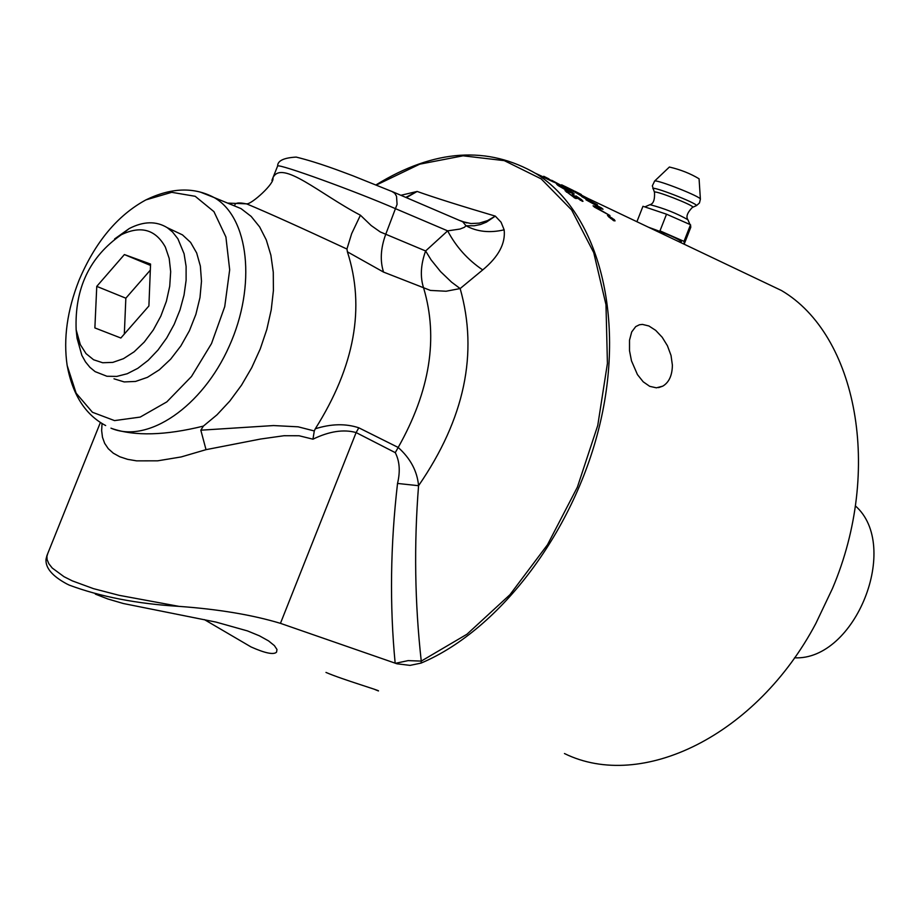 <?xml version="1.0" encoding="UTF-8"?>
<svg xmlns="http://www.w3.org/2000/svg" width="920" height="920" viewBox="0 0 920 920"><rect width="100%" height="100%" fill="white"/><g stroke="black" fill="none" stroke-linecap="round" stroke-linejoin="round"><path stroke-width="1.38" d="M575.805 197.374L576.621 198.501L575.08 198.202L565.029 190.624L573.39 196.708L574.54 196.96L572.366 194.442L579.473 199.329L580.554 199.605L579.772 198.708L575.954 195.891L581.578 199.686L582.992 201.319L575.805 197.374L575.943 198.559M580.509 199.743L582.233 201.308M580.244 200.376L580.554 199.605M574.207 197.765L574.517 197.018L575.609 197.834M563.351 185.633L576.679 192.452M573.62 190.658L565.018 186.427L573.62 190.658M569.158 189.37L571.274 190.486M569.399 189.589L567.284 188.462M576.736 192.303L561.614 184.805M574.781 191.187L581.313 194.499L574.747 191.268M597.436 204.734L581.842 196.696L597.31 205.045M614.261 219.592L615.066 220.88L613.606 220.685L607.476 215.51L614.261 219.592M609.316 216.154L608.108 215.947L608.798 216.993L614.445 220.42L609.316 216.154M611.811 217.844L613.295 219.523L610.719 218.546L608.603 216.315L611.742 218.028M611.259 218.281L612.639 219.029L611.317 218.12M576.023 192.498L581.934 196.408L572.688 190.67L589.893 199.433L575.943 192.705M596.286 207.437L599.553 208.357M594.251 206.908L595.505 207.23M601.496 207.943L603.048 209.242L595.528 207.184L609.948 215.533L594.492 207.138L593.055 205.804L600.726 207.931L585.948 199.789L601.496 207.943L601.415 208.817M600.726 207.931L600.472 208.587M548.55 179.642L549.251 179.964M558.428 184.276L549.447 179.48L558.337 184.494M551.759 180.331L564.834 187.335L551.712 180.446M535.659 173.362L542.328 176.479M545.192 178.066L546.905 178.779M571.884 192.855L573.102 193.763M558.141 185.541L558.923 185.886M567.858 190.888L571.17 191.797L559.003 185.667L567.697 191.28M561.418 186.219L574.264 193.959L569.537 192.177L558.21 185.598L556.715 184.31L561.303 186.518M548.918 178.894L543.72 176.283L548.918 178.894M47.817 553.403L46.023 559.21C45.321 567.812 52.21 576.035 66.711 583.878L69.253 585.12C100.337 596.7 136.919 603.784 179.009 606.372C218.569 609.224 252.379 614.882 280.45 623.346L396.968 663.792L410.09 665.379L421.118 663.078C500.791 629.441 576.012 529.126 600.599 421.176C625.37 313.168 597.195 212.474 536.67 174.006C487.876 145.44 434.343 149.063 376.061 184.862M95.323 594.101L107.801 598.966L123.245 603.497L216.016 622.092L247.468 630.913L259.428 635.823L268.571 640.906L274.401 645.621L276.977 649.508L276.54 652.176C273.642 654.959 265.144 653.223 251.045 646.944L204.401 619.62M325.979 672.428C342.734 679.684 381.535 690.989 378.384 690.943L374.728 689.436M753.572 277.242L781.505 290.536C856.842 334.846 882.924 469.947 832.416 588.616L815.856 623.438C756.619 735.459 641.665 791.556 564.466 753.537M672.382 365.136C672.244 375.383 669.058 382.375 662.803 386.135L656.42 387.826L649.704 386.331L643.206 381.811L637.445 374.589L631.476 360.835L629.51 350.692L629.51 340.17L631.706 331.924L635.731 326.6L639.423 324.772L642.413 324.403L648.887 325.967L655.672 330.349L662.193 337.26L667.402 345.702L671.025 355.442L672.382 365.136M175.179 231.437L182.47 234.876L190.601 242.397L196.673 252.965L200.364 266.121L201.492 281.221L199.985 297.562L195.891 314.341L189.416 330.717L180.872 345.897L170.683 359.133L159.355 369.782L147.441 377.338L135.539 381.443L124.2 381.926L113.988 378.798M114.609 238.947L129.237 228.551C143.52 221.191 156.193 220.903 167.267 227.689L172.546 231.989L177.893 238.774L184.08 253.736L186.105 266.409L186.105 280.335L184.046 295.021L180.021 309.891L174.167 324.38L166.715 337.962L157.941 350.094L148.177 360.341L137.804 368.322L127.213 373.738L116.794 376.406L106.927 376.257L95.128 371.634L89.941 367.344L85.491 361.882L81.846 355.327L77.05 338.215L76.383 331.257M96.761 286.373L124.395 254.564L150.558 264.063L148.902 305.969L120.842 338.019L94.875 327.922L96.761 286.373L125.844 298.195L150.316 270.147M124.326 334.029L125.844 298.195M124.395 254.564L150.5 265.42M165.358 247.089L169.188 258.393L170.671 271.642L169.728 286.189L166.393 301.277L160.839 316.112L153.329 329.947L144.279 342.044L134.159 351.785L123.475 358.673L112.803 362.388L102.672 362.744L93.598 359.766L86.02 353.602L80.316 344.609L76.153 329.797C74.566 288.408 89.654 256.703 121.417 234.68C140.886 225.354 155.537 229.482 165.358 247.089M794.489 657.811C855.312 660.87 901.174 545.928 855.347 505.862M648.508 227.24C667.276 233.944 678.247 238.751 681.398 241.661M666.529 214.199L659.985 230.851L684.02 241.362L684.319 243.8L690.782 227.297L690.529 224.744L666.529 214.199L642.965 206.287L636.904 221.72M684.02 241.362L690.529 224.744M669.219 167.198L669.392 167.026C680.605 169.659 690.494 173.581 699.073 178.79L700.384 199.123M78.982 280.404C95.128 242.19 117.438 215.349 145.935 199.881L171.706 192.314L195.201 196.293L213.946 211.646L225.906 236.992L229.678 269.79L224.733 306.636L211.531 343.539L191.498 376.487L166.819 401.89L140.208 417.082L114.528 420.601L92.437 412.275L76.13 393.185L67.148 365.459C63.25 338.721 67.206 310.373 78.982 280.404M421.118 663.078L421.256 661.101C414.816 603.14 413.908 544.674 418.565 485.702C417.243 471.201 410.458 458.459 398.187 447.453L358.8 427.8C345.621 423.441 331.119 423.775 315.296 428.789L314.284 430.962L298.16 426.822L273.516 425.558L200.824 430.192L206.022 449.661L260.624 439.024L284.015 435.723L299.08 435.758L312.961 439.185L314.284 430.962M102.039 423.487L101.648 430.663L102.488 437.31L104.673 443.359L108.272 448.695L113.309 453.192L119.761 456.757L127.581 459.333L136.608 460.862L157.619 460.828L181.171 456.941L206.022 449.661M111.837 428.513C134.699 436.333 165.22 435.528 203.377 426.109L200.824 430.192M312.961 439.185C329.245 431.284 343.643 429.077 356.12 432.572L358.8 427.8M280.45 623.346L356.12 432.572L395.266 452.64L398.187 447.453C429.939 391.172 438.449 338.146 423.729 288.362C420.026 277.184 420.659 264.718 425.615 250.964L431.077 259.842L440.565 271.618L451.582 282.164L460.149 288.558L482.712 269.916C467.751 259.82 456.067 246.802 447.66 230.862L425.615 250.964L380.259 231.943L371.209 225.561L360.421 215.211C320.309 194.35 281.601 159.011 272.872 177.905L271.917 180.366M395.266 452.64C399.648 461.138 400.395 471.408 397.532 483.448L418.565 485.702C464.6 418.853 478.469 353.142 460.149 288.558L446.108 291.237L430.422 290.421L383.548 272.09C379.948 260.854 380.65 248.342 385.641 234.542L397.072 204.367L396.52 196.236L394.795 193.327L391.851 191.383M395.45 663.32L408.135 660.617L421.256 661.101L466.98 634.225L509.944 594.711L547.515 544.709L577.38 487.151L597.747 425.477L607.418 363.434L605.981 304.692L593.733 252.609L571.642 209.978L541.202 178.894L504.309 160.643L463.082 155.802L419.727 164.174L376.429 185M179.009 606.372L119.163 595.332L93.403 588.627L72.346 580.888L64.032 576.713L52.244 568.042L48.829 563.718L47.081 559.567L46.908 555.645L48.461 551.804M277.633 165.991C277.575 160.758 283.762 157.791 296.194 157.09C319.378 162.817 341.205 171.465 352.808 175.755L393.208 192.004L462.783 221.835L466.003 225.745C477.089 231.794 489.808 233.162 504.148 229.827L501.066 222.214L495.305 216.119L486.392 222.145L480.527 224.503L474.294 225.768L466.003 225.745L464.416 227.297L460.023 229.045L447.66 230.862L395.864 208.828C354.867 191.004 279.002 163.541 277.644 165.991L277.495 166.347M234.749 206.022C234.404 202.779 238.464 202.101 246.916 203.998L246.916 203.998C267.72 212.658 300.771 227.539 346.07 248.641L346.955 248.952L351.647 233.68L360.421 215.211M346.966 248.952L347.392 251.815L383.548 272.09M405.789 197.397L417.139 191.452L400.878 195.293M482.712 269.916C498.525 256.841 505.666 243.478 504.148 229.827M315.296 428.789C354.671 366.367 365.378 307.384 347.392 251.815M203.377 426.109L216.982 414.828L229.804 401.062L241.5 385.204L251.735 367.666L260.256 348.91L266.811 329.464L271.227 309.844L273.401 290.593L273.274 272.205L270.882 255.185L266.294 239.959L259.658 226.929L251.148 216.395L241.028 208.61L228.482 203.458M406.364 197.639L417.139 191.452C434.734 197.696 460.793 205.919 495.305 216.119L487.519 220.616L479.251 223.134L470.959 223.537L462.323 221.582M459.436 220.397L466.911 222.95L461.069 221.099M581.578 199.686L581.302 200.41M566.731 191.44L566.444 192.153M598.092 207.126L597.816 207.851M572.769 192.579L572.493 193.292M649.474 204.884L649.969 204.665C664.263 208.414 676.901 213.428 687.884 219.708L687.918 219.799M644.828 206.908L649.969 204.665C653.372 203.895 654.879 199.812 654.499 192.406L654.453 192.303C653.028 189.405 693.599 205.137 692.852 207.195L692.357 207.425C687.309 212.669 685.814 216.763 687.884 219.708L690 224.514M652.889 188.692C651.245 185.38 697.337 203.251 696.474 205.597L699.442 203.009L700.396 199.191C701.454 196.914 657.558 179.526 654.649 181.033L652.337 185.851L654.465 192.326M654.384 181.274L669.392 167.026M397.532 483.448C390.39 545.261 389.597 605.188 395.163 663.216M110.975 428.168C147.499 444.107 202.434 406.847 229.298 346.092C256.611 285.556 248.917 217.235 214.141 197.558L200.445 192.142M571.998 192.544L571.745 193.189M536.67 174.006L553.691 182.114M564.719 187.358L576.069 192.763M577.576 193.476L586.12 197.547M589.306 199.065L781.505 290.536M182.47 234.876L167.267 227.689M76.153 329.797L77.05 338.215M121.417 234.68L129.237 228.551M692.852 207.207L695.899 205.861M658.57 387.63L662.756 386.159M100.406 422.452L46.908 555.645M46.023 559.21L46.908 555.657M277.644 165.991L272.872 177.905C275.207 183.137 251.447 204.401 246.836 203.837L227.642 203.101M145.935 199.881C171.189 187.577 193.936 186.806 214.141 197.558L241.028 208.61M67.148 365.459C72.576 394.829 85.41 414.851 105.662 425.546"/></g></svg>

